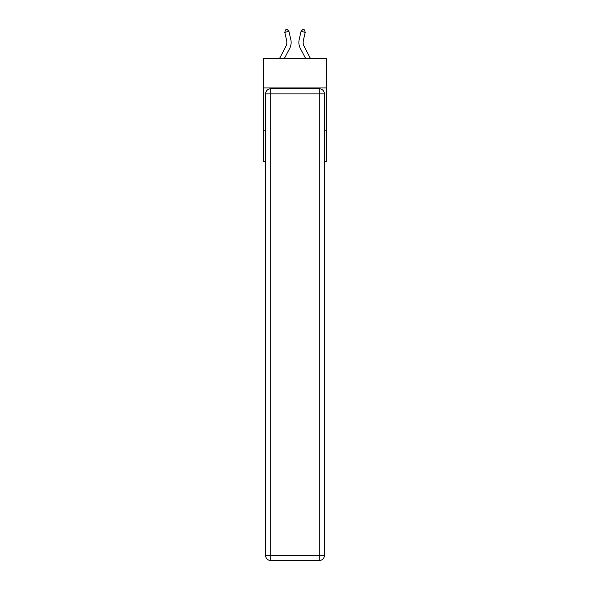 <?xml version="1.0" encoding="UTF-8"?>
<svg xmlns="http://www.w3.org/2000/svg" width="590" height="590" viewBox="0 0 590 590"><rect width="100%" height="100%" fill="white"/><g stroke="black" fill="none" stroke-linecap="round" stroke-linejoin="round"><path stroke-width="0.89" d="M326.735 87.917L326.735 58.749L263.265 58.749L263.265 87.917L326.735 87.917L326.735 161.675L324.419 161.675M265.581 130.796L263.265 130.796L263.265 87.917M326.735 130.796L324.419 130.796M263.265 130.796L263.265 161.675L265.581 161.675M279.402 58.749L285.87 46.404A8.577 8.577 0 0 0 286.637 40.518L284.771 32.339L288.953 31.388L290.818 39.567A12.862 12.862 0 0 1 289.668 48.395L284.247 58.749M310.598 58.749L304.13 46.404A8.577 8.577 0 0 1 303.363 40.518L305.229 32.339L301.048 31.388L299.182 39.567A12.862 12.862 0 0 0 300.332 48.395L305.753 58.749M270.729 88.773L319.271 88.773A5.148 5.148 0 0 1 324.419 93.921L324.419 555.352A5.148 5.148 0 0 1 319.271 560.5L270.729 560.5L270.729 555.352L319.271 555.352L319.271 93.921L270.729 93.921L270.729 555.352L265.581 555.352L265.581 93.921L270.729 93.921L270.729 88.773A5.148 5.148 0 0 0 265.581 93.921A5.148 5.148 0 0 1 270.729 88.773M265.581 555.352A5.148 5.148 0 0 0 270.729 560.5A5.148 5.148 0 0 1 265.581 555.352M304.13 46.404A8.577 8.577 0 0 1 303.363 40.518A8.577 8.577 0 0 0 304.13 46.404A8.577 8.577 0 0 1 303.363 40.518A8.577 8.577 0 0 0 304.13 46.404A8.577 8.577 0 0 1 303.363 40.518A8.577 8.577 0 0 0 304.13 46.404A8.577 8.577 0 0 1 303.363 40.518A8.577 8.577 0 0 0 304.13 46.404A8.577 8.577 0 0 1 303.363 40.518A8.577 8.577 0 0 0 304.13 46.404A8.577 8.577 0 0 1 303.363 40.518A8.577 8.577 0 0 0 304.13 46.404A8.577 8.577 0 0 1 303.363 40.518A8.577 8.577 0 0 0 304.13 46.404A8.577 8.577 0 0 1 303.363 40.518A8.577 8.577 0 0 0 304.13 46.404A8.577 8.577 0 0 1 303.363 40.518A8.577 8.577 0 0 0 304.13 46.404A8.577 8.577 0 0 1 303.363 40.518A8.577 8.577 0 0 0 304.13 46.404A8.577 8.577 0 0 1 303.363 40.518A8.577 8.577 0 0 0 304.13 46.404A8.577 8.577 0 0 1 303.363 40.518A8.577 8.577 0 0 0 304.13 46.404A8.577 8.577 0 0 1 303.363 40.518A8.577 8.577 0 0 0 304.13 46.404M301.048 31.388L299.182 39.567L301.048 31.388L299.182 39.567L301.048 31.388L299.182 39.567L301.048 31.388L299.182 39.567L301.048 31.388L299.182 39.567L301.048 31.388L299.182 39.567L301.048 31.388L299.182 39.567L301.048 31.388L299.182 39.567L301.048 31.388L299.182 39.567L301.048 31.388L299.182 39.567L301.048 31.388L299.182 39.567L301.048 31.388L299.182 39.567L301.048 31.388L299.182 39.567L301.048 31.388L302.795 29.5L304.469 29.884L305.229 32.339M285.87 46.404A8.577 8.577 0 0 0 286.637 40.518A8.577 8.577 0 0 1 285.87 46.404A8.577 8.577 0 0 0 286.637 40.518A8.577 8.577 0 0 1 285.87 46.404A8.577 8.577 0 0 0 286.637 40.518A8.577 8.577 0 0 1 285.87 46.404A8.577 8.577 0 0 0 286.637 40.518A8.577 8.577 0 0 1 285.87 46.404A8.577 8.577 0 0 0 286.637 40.518M284.771 32.339L285.531 29.884L287.205 29.5L288.953 31.388M319.271 560.5A5.148 5.148 0 0 0 324.419 555.352L319.271 555.352L319.271 560.5M324.419 93.921A5.148 5.148 0 0 0 319.271 88.773L319.271 93.921L324.419 93.921"/></g></svg>
